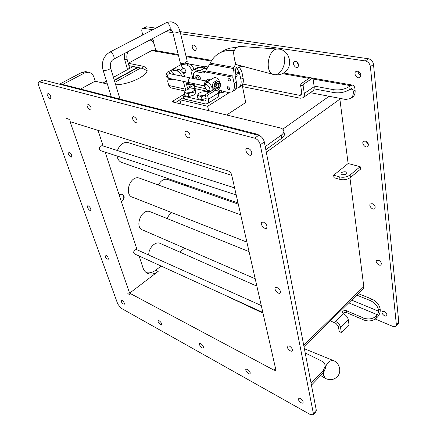 <?xml version="1.0" encoding="UTF-8"?>
<svg xmlns="http://www.w3.org/2000/svg" width="437" height="437" viewBox="0 0 437 437"><rect width="100%" height="100%" fill="white"/><g stroke="black" fill="none" stroke-linecap="round" stroke-linejoin="round"><path stroke-width="0.66" d="M190.958 77.977L190.701 77.923C189.155 78.179 188.473 79.337 188.647 81.386L190.008 82.806L204.276 85.81M216.036 86.826C216.648 88.279 217.473 88.367 218.5 87.089L218.8 85.084C217.342 83.314 216.419 83.893 216.036 86.826M215.78 85.073L217.604 83.609L218.795 84.915L218.866 85.701M218.647 86.788L216.834 88.247L215.632 86.908L215.567 86.138M216.501 90.765L214.769 90.393L212.256 87.619L212.535 85.177L213.054 82.779L216.364 80.763L218.107 81.113L214.796 83.134L213.993 87.984L216.501 90.765L219.789 88.727L220.592 83.92L218.107 81.113M213.054 82.779L214.796 83.134M212.256 87.619L213.993 87.984M219.472 82.544L218.123 81.785L216.577 82.145L214.518 85.586L215.37 89.405L216.102 89.962L217.167 90.153L218.271 89.771L220.308 86.351L219.472 82.544M216.992 88.58C220.871 88.64 218.828 80.14 216.015 84.554L215.638 87.078L216.992 88.58M210.039 80.157L208.525 80.517L207.231 81.856M205.029 86.859L204.265 85.936L205.046 81.145L206.75 81.495L206.696 82.183M204.265 85.936L204.964 86.084M205.046 81.145L208.351 79.157L210.055 79.496L206.75 81.495M210.465 79.9L210.055 79.496M207.848 90.612L209.547 91.453L211.087 91.257C214.469 89.541 209.126 80.479 205.98 82.615L205.248 83.418L204.975 86.226M208.127 90.688C213.66 90.716 204.505 79.692 205.051 86.979L206.843 90.011L208.127 90.688M240.53 46.486L239.771 46.431C237.083 46.661 235.002 48.562 233.522 52.14C234.194 58.301 235.04 62.436 236.051 64.539L273.065 74.339M278.615 49.108L277.577 49.031C267.586 48.611 264.287 73.793 274.119 74.629M274.261 74.651C280.117 75.781 286.115 65.271 284.487 56.859M193.891 78.573C192.892 75.437 193.214 73.274 194.858 72.1L196.896 71.826L203.243 73.055L204.609 72.87L210.202 63.13C212.338 58.787 215.365 55.483 219.281 53.227C223.547 50.823 228.529 49.938 234.232 50.577M235.8 64.053L233.8 67.364L233.167 70.87L232.828 77.223L234.145 83.549C234.877 87.602 234.117 90.41 231.867 91.956L227.622 92.393L218.134 89.853M196.022 79.004C195.547 76.945 195.776 75.743 196.721 75.404C198.464 75.044 199.835 76.213 200.829 78.922L200.938 80.009M231.965 91.89L234.057 90.574C236.313 89.017 237.083 86.215 236.362 82.161L235.111 75.213L236.035 66.888L239.356 72.602L240.907 79.332C241.606 83.374 240.825 86.171 238.553 87.733L235.92 88.432M202.407 67.85L207.029 68.505M235.117 76.011L236.827 76.836C237.499 75.677 237.105 74.678 235.647 73.831L235.226 73.858M205.477 71.75L199.103 70.526L197.011 70.838M238.657 87.668L240.716 86.368C242.994 84.805 243.78 82.003 243.087 77.966L241.825 71.679L238.416 65.293M207.881 66.97L205.805 66.588L203.702 66.905M236.641 47.638C231.856 47.475 227.617 48.436 223.935 50.517L223.487 50.779M213.535 78.048L215.463 77.513C217.85 78.321 219.39 80.244 220.084 83.27M228.862 78.005C230.326 78.857 230.725 79.862 230.064 81.02C228.327 80.736 227.748 79.752 228.327 78.081L228.862 78.005M228.027 86.673C229.463 87.52 229.862 88.509 229.223 89.64C227.513 89.361 226.934 88.4 227.48 86.75L228.027 86.673M204.472 86.193L199.19 84.74M323.599 372.581L323.631 375.585L325.554 378.464M333.731 360.716L333.032 360.427C330.394 360.181 327.843 362.317 325.379 366.84L325.565 367.878L325.215 365.889L323.32 370.51L311.051 383.129M238.023 202.959L122.568 162.766C119.591 161.952 117.75 159.702 117.05 156.014M117.444 150.536C119.585 144.773 123.026 142.091 127.762 142.489L129.046 142.894M246.9 242.131L133.094 197.426C123.551 195.492 129.745 175.242 139.053 178.012L140.266 178.449M255.208 278.784L143.09 230.157C134.126 228.048 140.965 208.596 149.645 211.513L150.776 211.967M148.782 255.061C148.285 248.604 154.895 241.404 159.603 243.158L160.641 243.622M149.285 149.29L151.322 146.99M158.363 184.998C160.723 180.705 163.673 178.815 167.218 179.312L168.261 179.678M167.224 218.604C168.212 215.976 169.72 213.977 171.736 212.606M119.17 194.968L119.798 194.46L122.202 193.968C125.08 196.3 124.807 198.895 121.382 201.741M121.311 201.523C124.512 198.677 124.742 196.147 121.994 193.924M119.296 195.361C123.294 191.297 125.982 199.633 121.257 201.359M139.13 256.016L142.997 267.854C144.019 270.825 145.794 272.77 148.323 273.682C151.502 274.654 154.791 273.89 158.183 271.382L155.703 270.186C152.48 272.568 149.328 273.371 146.248 272.584M155.703 270.186L161.144 266.057M179.629 252.007L184.66 248.189M184.048 185.195L183.748 184.064M137.103 249.822L105.159 152.125M103.148 145.98L98.046 130.368M236.204 194.946L100.854 150.721C98.942 149.498 98.899 147.892 100.729 145.914L102.444 145.756M262.839 312.45L134.672 253.984C133.301 252.941 133.383 251.559 134.918 249.849L136.694 249.636M275.556 370.319L275.731 369.314L231.626 174.745C231.075 172.932 230.037 171.703 228.507 171.064L70.078 121.644L129.631 293.161L274.032 370.188L275.578 370.297M158.183 271.382L129.631 293.161M186.331 184.96L186.637 186.102M207.22 193.296L206.93 192.133M349.95 177.87L363.797 286.617L363.207 288.688L303.977 346.623M339.986 179.41L333.999 177.717L333.649 175.226L348.12 163.531L360.181 166.699L360.476 169.201L350.436 177.504L350.119 174.991C347.087 177.072 343.597 177.712 339.647 176.903L339.986 179.41C343.93 180.224 347.41 179.591 350.436 177.504M339.773 98.336L348.12 163.531M350.119 174.991L360.181 166.699M333.649 175.226L339.647 176.903M346.459 173.986C343.848 175.27 342.045 175.155 341.062 173.636C340.893 171.67 347.142 171.02 347.022 173.019L346.459 173.986M345.902 174.347L342.51 174.805M43.268 80.009L38.8 81.948L43.268 80.009L258.666 135.328L254.624 138.152C257.464 139.206 259.354 141.413 260.283 144.762L264.309 141.905C263.391 138.567 261.512 136.371 258.666 135.328M313.116 414.789L316.033 411.676L316.306 410.234L264.309 141.905M137.972 67.489L114.374 80.474M114.275 80.151L137.48 67.391M113.423 77.316L133.187 66.517M103.039 82.992L106.464 81.124M62.054 84.833L84.527 72.963L88.35 72.225C91.098 72.7 92.999 74.448 94.059 77.48L95.222 81.156M80.637 89.017L95.08 81.2L107.355 84.019M301.109 95.119L299.766 95.359L242.682 84.051M314.094 86.078L333.808 89.716L334.19 92.628C339.86 93.332 344.891 92.36 349.278 89.7L348.928 86.772C344.531 89.427 339.489 90.41 333.808 89.716M350.807 98.451L352.517 97.205C354.522 95.687 355.379 93.36 355.095 90.219L354.931 88.777C354.609 86.499 353.724 85.259 352.277 85.057L350.507 85.647L348.928 86.772M115.685 84.827C129.587 84.467 148.225 75.437 147.089 69.871C146.876 67.975 145.133 66.681 141.85 65.998L128.303 63.256L151.699 50.572L153.95 50.26M183.436 94.698L173.172 100.892L172.555 101.641L173.068 102.067L279.789 127.833C282.422 128.511 283.782 129.669 283.875 131.313C283.859 132.619 282.968 133.919 281.209 135.202L265.221 146.635M172.817 32.518L180.295 62.835C180.508 63.534 181.601 63.731 183.573 63.425M184.824 63.103L187.222 61.147M258.311 135.241L257.977 134.405L62.824 84.505M334.19 92.628L314.11 88.864M301.071 95.14L301.798 92.95L300.58 85.155L303.098 85.619L304.31 93.442C304.573 95.457 304.086 96.91 302.863 97.806L300.219 98.238L242.508 86.619M179.897 99.909L175.412 102.629M281.209 135.202L281.75 138.25C283.509 136.961 284.394 135.661 284.411 134.35L284.269 133.542M281.75 138.25L265.816 149.705M147.05 70.619L142.522 68.418L129.024 65.665L128.341 63.283M349.567 89.492L353.069 90.12L351.741 88.269L349.278 89.7M303.098 85.619L303.617 84.183L312.242 78.365L313.045 78.9L314.181 86.668L304.31 93.442M310.112 77.841L312.242 78.365M303.617 84.183L301.093 83.718L309.718 77.923M301.093 83.718L300.58 85.155M302.934 97.751L312.684 91.027C313.924 90.126 314.422 88.673 314.181 86.668M353.069 90.12L353.233 91.568C353.522 94.714 352.67 97.041 350.671 98.554L345.7 99.472L310.319 92.66M150.011 39.942C152.18 40.646 153.649 42.351 154.43 45.06L155.883 50.599M124.507 53.456L124.545 59.153L127.058 67.861L129.713 68.412L127.211 59.678C126.473 56.859 126.779 54.144 128.128 51.533M86.881 71.892L85.734 71.63L81.916 72.362L59.481 84.172M127.058 67.861L127.495 69.62M323.32 370.51L323.675 372.499L325.565 367.878M323.675 372.499L311.439 385.123M376.23 316.077L377.481 314.793L378.742 311.281L378.628 310.286L380.124 308.757L380.239 309.746C380.332 312.324 379.491 314.662 377.71 316.759L376.465 318.049L376.23 316.077C372.717 319.021 368.566 319.704 363.781 318.114L364.037 320.075C368.817 321.67 372.958 320.993 376.465 318.049M364.037 320.075L346.754 312.69C345.214 312.209 343.941 312.482 342.925 313.504M341.308 332.355L340.51 327.209C339.882 324.735 338.26 322.806 335.638 321.43L343.406 313.777C346.022 315.121 347.633 317.027 348.24 319.496L348.988 324.631L348.579 325.778L341.51 332.65L339.183 331.393L338.375 326.259L335.944 323.369L330.312 320.867M343.406 313.777L342.324 312.477C342.805 310.822 344.187 310.248 346.47 310.756L363.781 318.114M339.183 331.393L341.45 332.623M305.201 352.932L321.539 361.006C323.779 362.164 325.002 363.792 325.215 365.889M380.124 308.757C379.201 304.551 376.465 301.333 371.909 299.121L358.176 293.609M371.909 299.121L370.401 300.629L356.668 295.084M370.401 300.629C374.957 302.857 377.699 306.075 378.628 310.286M140.687 68.046L114.915 82.276M242.174 84.964L245.731 102.52L226.606 114.991M229.261 92.633L207.613 106.278L208.635 110.654M207.613 106.278L179.853 99.723L180.929 103.962M179.853 99.723L183.382 97.582M224.946 91.677L222.4 92.644L220.051 90.366M215.19 90.486L207.537 95.222L208.46 99.21C208.902 101.389 208.542 102.886 207.373 103.695L205.368 103.935L184.392 99.03L183.584 98.38L182.923 95.736M218.642 95.364L220.013 90.355M194.001 83.647L194.651 86.34L193.924 88.345L193.247 88.755M184.496 94.031L182.879 95.561L183.682 96.206L184.392 99.03M198.245 70.466L194.826 69.811L193.039 70.051C191.772 70.892 191.39 72.482 191.881 74.82L192.728 78.338M207.428 103.662L217.397 97.402C218.582 96.588 218.959 95.091 218.538 92.923L217.888 90M210.558 91.47L205.281 94.725L207.537 95.222M183.682 96.206L204.691 101.04L205.669 100.92L206.204 98.702L205.281 94.725M197.36 67.522L199.201 67.249L204.287 68.205L206.641 69.232M206.133 98.391L202.074 99.652L198.01 98.718L197.338 95.905L198.775 93.338M195.202 89.563L195.869 92.338L194.345 94.916L188.839 96.621L184.917 95.719L184.223 92.95L184.922 91.257C184.458 92.092 184.846 92.666 186.08 92.983L190.811 92.573L194.345 90.437C194.771 89.623 194.394 89.061 193.214 88.749L195.202 89.563L194.345 90.437L193.673 92.131L190.811 92.573L188.15 93.835L186.08 92.983L184.223 92.95M193.132 88.727L188.44 89.143L185.905 90.312L184.922 91.257L185.73 90.432M194.345 94.916L193.673 92.131M188.839 96.621L188.15 93.835M375.301 319.026L392.95 326.455L395.938 326.319L396.375 324.817L370.396 66.67L373.504 64.463C372.925 61.366 371.237 59.465 368.435 58.76L180.104 31.622M368.435 58.76L365.31 60.94C368.112 61.655 369.806 63.567 370.396 66.67M365.31 60.94L180.628 33.802M172.855 32.66L165.732 31.617M152.819 29.716L143.549 28.356L146.586 26.794L145.712 26.914L142.675 28.476L143.549 28.356M142.801 34.933L141.981 31.885C141.572 30.164 141.801 29.028 142.675 28.476M193.657 45.087C196.18 46.595 196.863 48.381 195.705 50.435C193.799 51.653 190.843 46.169 192.892 45.202L193.657 45.087M365.316 141.042C368.233 142.522 369.047 144.363 367.768 146.564C365.458 148.558 361.022 143.079 363.54 141.337L365.316 141.042M295.554 61.327C298.515 62.89 299.258 64.856 297.777 67.222C295.368 68.931 291.725 62.983 294.314 61.551L295.554 61.327M378.54 260.244C380.977 261.616 381.791 263.14 380.988 264.817C379.305 266.581 374.744 261.971 376.634 260.425L378.54 260.244M372.269 203.702C374.919 205.122 375.744 206.788 374.733 208.7C372.766 210.585 368.227 205.598 370.401 203.948L372.269 203.702M152.207 38.778C153.649 40.209 154.13 41.646 153.655 43.077M357.57 71.209C360.798 72.782 361.59 74.842 359.946 77.393C357.231 79.468 353.03 73.318 355.947 71.531L357.57 71.209M384.227 311.526C386.483 312.854 387.286 314.263 386.636 315.743C385.194 317.388 380.66 313.061 382.309 311.625L384.227 311.526M395.977 326.281L398.347 323.751L398.784 322.244L373.504 64.463M195.678 46.704L195.967 47.229M365.769 141.178L368.424 144.407M296.554 61.71L298.635 65.064M379.36 260.654L380.824 262.107M372.81 203.915L375.044 206.324M358.072 71.335C358.193 73.274 359.138 74.634 360.902 75.41M171.91 30.443L168.797 29.995M155.867 28.126L146.586 26.794M316.306 410.234L313.351 413.386L313.083 414.822L310.204 414.516L121.12 308.216L117.793 304.097L38.62 85.395C38.014 83.582 38.074 82.435 38.8 81.948M313.351 413.386L260.283 144.762M254.624 138.152L39.587 81.905M66.692 118.574L69.286 119.377L66.73 118.443M88.181 104.011C90.732 105.82 91.601 107.737 90.787 109.747C89.164 110.818 85.701 104.853 87.487 104.055L88.181 104.011M263.571 222.149C266.581 224.039 267.581 226.049 266.57 228.18C264.532 229.971 259.605 223.755 261.867 222.253L263.571 222.149M69.128 152.032C71.313 153.682 72.127 155.337 71.564 157.003C70.281 157.904 67.047 152.699 68.478 152.032L69.128 152.032M159.292 320.829C161.204 322.331 161.974 323.691 161.608 324.915C160.619 325.849 157.14 321.441 158.287 320.709L159.292 320.829M186.746 131.22C189.784 133.17 190.734 135.301 189.592 137.622C187.473 139.163 183.261 132.558 185.583 131.324L186.746 131.22M133.984 116.657C136.765 118.536 137.666 120.557 136.699 122.715C134.847 123.982 131.067 117.706 133.094 116.723L133.984 116.657M88.334 205.865C90.377 207.444 91.164 208.968 90.688 210.437C89.547 211.322 86.313 206.504 87.602 205.838L88.334 205.865M105.901 255.115C107.819 256.628 108.578 258.038 108.185 259.349C106.071 258.671 105.044 257.235 105.109 255.05L105.901 255.115M200.851 343.684C202.883 345.23 203.697 346.645 203.287 347.918C202.216 348.988 198.387 344.405 199.627 343.542L200.851 343.684M247.495 369.331C249.664 370.937 250.527 372.4 250.079 373.733C248.932 374.962 244.66 370.188 246.004 369.178L247.495 369.331M289.338 345.984C291.845 347.705 292.795 349.36 292.195 350.938C290.752 352.49 285.842 347.202 287.508 345.902L289.338 345.984M277.195 287.622C279.931 289.42 280.909 291.233 280.133 293.058C278.424 294.729 273.469 289.043 275.408 287.639L277.195 287.622M122.038 300.345C123.835 301.792 124.572 303.109 124.25 304.283C122.251 303.66 121.235 302.311 121.196 300.235L122.038 300.345M48.043 92.934C50.397 94.671 51.233 96.484 50.561 98.374C49.13 99.286 45.907 93.616 47.491 92.961L48.043 92.934M248.178 148.181C251.521 150.186 252.531 152.442 251.209 154.955C248.779 156.845 243.966 149.913 246.621 148.345L248.178 148.181M300.23 398.331C302.546 399.986 303.469 401.51 302.999 402.898C301.77 404.323 296.942 399.347 298.389 398.151L300.23 398.331M127.91 293.702L130.259 294.964L127.959 293.664M185.791 90.388L183.322 81.369M185.954 81.921L187.407 87.815L188.09 88.536L194.318 84.969M181.939 76.169C180.628 73.214 178.88 71.428 176.69 70.799L178.891 69.538C181.535 70.39 183.414 72.597 184.54 76.158L184.676 76.732M192.094 71.056C190.887 67.79 189.074 65.796 186.643 65.08L181.934 64.365C181.197 65.441 181.546 66.593 182.988 67.822L183.901 68.298C185.872 69.975 186.364 71.548 185.364 73.017L183.425 73.427M181.934 64.365L184.611 63.065L188.8 63.84C191.095 64.485 192.864 66.348 194.115 69.423M176.69 70.799L171.998 70.04C171.277 71.116 171.643 72.274 173.09 73.52L174.904 74.738M173.134 79.228L167.912 80.173L167.682 81.266L168.78 85.488L171.162 87.924L185.08 91.027M171.998 70.04L174.718 68.718L178.891 69.538M169.944 79.031L170.878 78.753M182.945 72.668L185.911 72.121M186.681 84.865L190.155 84.467L191.067 85.166C190.816 86.138 189.554 86.843 187.276 87.28M202.074 99.652L201.402 96.823L199.267 95.949L197.338 95.905M205.401 95.239L201.402 96.823M208.542 92.71L207.744 93.201M207.722 93.218L206.346 91.601L208.482 92.458M206.346 91.601L201.544 92.016L199.092 93.13L198.005 94.179C197.568 95.031 197.988 95.621 199.267 95.949L204.112 95.539L205.363 95.075M189.576 82.686L168.884 78.332L167.524 76.956C167.333 74.984 167.999 73.88 169.512 73.64L169.769 73.689M181.524 65.037L180.361 64.894L168.272 71.794C167.404 71.619 166.628 72.935 165.94 75.754C166.688 77.409 167.579 78.25 168.616 78.272M184.075 68.396L182.633 68.975L183.119 67.888M170.889 73.919L168.879 71.723L168.272 71.794M233.8 67.364L210.202 63.13M199.507 79.714L199.43 79.201C197.338 75.923 196.279 75.874 196.251 79.053M239.356 72.602L235.385 71.87M235.308 72.815L239.749 73.64M239.285 67.14L236.881 68.604M235.587 69.39L233.167 70.87M243.087 77.966L240.907 79.332M236.362 82.161L234.145 83.549M203.631 67.866L205.805 66.588M233.555 68.565L209.569 64.223M205.39 71.958L232.828 77.223M232.757 75.978L205.838 70.854M196.896 71.826L199.103 70.526M205.456 71.744L203.243 73.055M275.589 368.675L274.032 370.188M303.715 345.268L363.797 286.617M339.915 99.095L266.313 152.256M132.886 66.675L137.185 67.555M299.766 95.359L301.798 93.966M350.507 85.647L313.061 79.037M309.096 78.338L282.417 73.635M245.239 67.074L238.635 65.905M211.317 61.087L186.135 56.646M178.433 55.286L151.699 50.572M257.622 135.06L258.196 134.662M257.977 134.405L257.191 134.951M62.152 84.86L62.884 84.472M173.505 102.171L173.172 100.892M355.095 90.219L353.233 91.568M142.522 68.418L141.85 65.998M84.527 72.963L81.916 72.362M127.211 59.678L124.545 59.153M346.754 312.69L346.47 310.756M340.51 327.209L348.24 319.496M377.481 314.793L348.731 302.846M378.742 311.281L351.55 300.093M329.11 96.282L282.75 129.177M218.538 92.923L208.46 99.21M204.691 101.04L206.242 100.073M194.826 69.811L199.201 67.249M200.037 70.707L204.287 68.205M205.74 88.711L194.651 86.34M209.978 91.825L193.924 88.345M398.784 322.244L396.375 324.817M169.365 29.689C170.676 28.804 171.812 29.694 172.779 32.365C172.653 33.944 180.131 32.289 179.902 30.787L179.864 30.634M165.896 22.899L109.589 52.243C111.812 50.894 115.767 58.35 113.363 59.356L169.343 29.705C171.905 28.602 168.305 21.468 165.896 22.899C171.637 20.878 172.495 22.331 174.199 22.861C175.619 24.079 177.089 23.319 179.902 30.787L187.26 61.311M110.506 67.648L110.566 67.85C110.872 69.554 102.903 71.586 102.974 69.783C101.269 62.163 103.476 56.313 109.589 52.243M183.846 76.562L184.54 76.158M186.643 65.08L188.8 63.84M185.244 89.11L168.78 85.488M172.522 69.975L174.718 68.718M170.222 78.868L168.059 80.118M182.458 64.294L184.611 63.065M185.621 72.804L185.075 73.121M194.296 84.871L186.26 83.167M188.56 88.427L187.577 88.208M190.701 77.923L205.374 80.911M204.09 66.714L189.314 63.977M169.693 73.678L190.516 77.917M182.666 63.944L180.361 64.894M182.633 68.975L180.486 70.21M173.953 73.979L173.227 74.394M214.376 77.54L205.98 82.615M213.895 89.525L211.126 91.235M239.771 46.431L277.577 49.031M273.879 74.563C277.451 75.372 280.805 74.771 283.93 72.76C294.134 66.664 289.693 49.086 277.828 49.042M203.757 66.877L202.167 67.806M223.935 50.517L219.281 53.227M197.06 70.805L194.858 72.1M320.703 375.569L324.871 378.06M304.387 348.737L333.032 360.427M325.609 378.497C329.777 380.463 333.557 379.977 336.943 377.027C342.067 372.373 339.817 362.71 333.131 360.465M127.762 142.489L231.763 175.357M139.053 178.012L240.7 214.78M149.645 211.513L249.052 251.625M221.706 293.686L262.998 313.149M159.603 243.158L256.874 286.137M167.218 179.312L238.291 204.155M102.083 145.641L234.603 187.872M136.41 249.511L261.277 305.55M148.323 273.682L146.586 272.825M62.846 84.478L62.136 84.854M312.553 78.272L310.03 77.824M284.411 134.35L283.875 131.313M128.986 65.637L128.309 63.267M352.277 85.057L283.558 73.001M211.748 60.404L185.949 55.876M178.247 54.527L153.485 50.179M88.35 72.225L85.734 71.63M221.93 92.546L220.013 92.136M197.409 67.495L193.039 70.051M185.905 90.312L185.605 90.514M130.226 294.877L127.839 293.598M113.363 59.356C110.829 61.016 109.9 63.846 110.566 67.85L119.984 99.09M111.309 96.867L103.039 69.991M170.075 78.922L167.912 80.173M199.092 93.13L198.737 93.365"/></g></svg>
